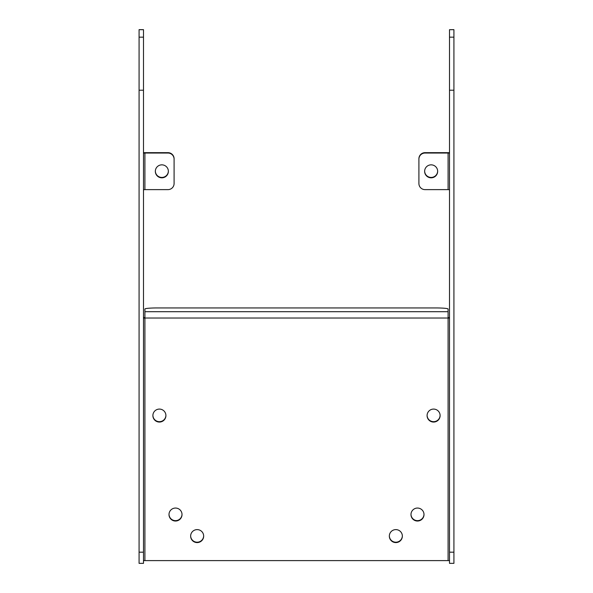 <?xml version="1.0" encoding="UTF-8"?>
<svg xmlns="http://www.w3.org/2000/svg" width="593" height="593" viewBox="0 0 593 593"><rect width="100%" height="100%" fill="white"/><g stroke="black" fill="none" stroke-linecap="round" stroke-linejoin="round"><path stroke-width="0.89" d="M437.656 171.14A6.516 6.486 0 0 1 431.148 177.433A6.516 6.486 0 0 1 424.64 171.14M431.148 164.847A6.516 6.486 180 0 0 424.632 171.333A6.516 6.486 180 0 0 431.148 177.818A6.516 6.486 180 0 0 437.664 171.333A6.516 6.486 180 0 0 431.148 164.847M168.36 171.14A6.516 6.486 0 0 1 161.852 177.433A6.516 6.486 0 0 1 155.344 171.14M161.852 164.847A6.516 6.486 180 0 0 155.336 171.333A6.516 6.486 180 0 0 161.852 177.818A6.516 6.486 180 0 0 168.368 171.333A6.516 6.486 180 0 0 161.852 164.847M453.919 29.694L449.509 29.694L453.919 29.65L453.919 563.35L449.509 563.35L449.509 552.179L453.919 552.179M453.919 90.21L449.509 90.21L449.509 37.166L453.919 37.166M197.15 529.608A6.516 6.486 180 0 0 190.642 536.102A6.516 6.486 180 0 0 197.15 542.588A6.516 6.486 180 0 0 203.666 536.102A6.516 6.486 180 0 0 197.15 529.608M203.658 535.909A6.516 6.486 0 0 1 197.15 542.202A6.516 6.486 0 0 1 190.642 535.909M159.406 409.081A6.516 6.486 180 0 0 152.89 415.574A6.516 6.486 180 0 0 159.406 422.06A6.516 6.486 180 0 0 165.914 415.574A6.516 6.486 180 0 0 159.406 409.081M165.914 415.382A6.516 6.486 0 0 1 159.406 421.675A6.516 6.486 0 0 1 152.89 415.382M433.594 409.081A6.516 6.486 180 0 0 427.086 415.574A6.516 6.486 180 0 0 433.594 422.06A6.516 6.486 180 0 0 440.11 415.574A6.516 6.486 180 0 0 433.594 409.081M440.11 415.382A6.516 6.486 0 0 1 433.594 421.675A6.516 6.486 0 0 1 427.086 415.382M395.85 529.608A6.516 6.486 180 0 0 389.334 536.102A6.516 6.486 180 0 0 395.85 542.588A6.516 6.486 180 0 0 402.358 536.102A6.516 6.486 180 0 0 395.85 529.608M402.358 535.909A6.516 6.486 0 0 1 395.85 542.202A6.516 6.486 0 0 1 389.342 535.909M417.487 508.053A6.516 6.486 180 0 0 410.979 514.539A6.516 6.486 180 0 0 417.487 521.032A6.516 6.486 180 0 0 424.002 514.539A6.516 6.486 180 0 0 417.487 508.053M423.995 514.346A6.516 6.486 0 0 1 417.487 520.647A6.516 6.486 0 0 1 410.979 514.346M175.513 508.053A6.516 6.486 180 0 0 168.998 514.539A6.516 6.486 180 0 0 175.513 521.032A6.516 6.486 180 0 0 182.021 514.539A6.516 6.486 180 0 0 175.513 508.053M182.021 514.346A6.516 6.486 0 0 1 175.513 520.647A6.516 6.486 0 0 1 169.005 514.346M143.491 318.144L144.907 318.018L144.907 309.012A12.238 1.067 0 0 1 157.152 307.945L435.848 307.945A12.238 1.067 0 0 1 448.093 309.012L448.093 318.018L449.509 318.144M449.509 317.648A5.826 0.511 0 0 0 448.093 317.633M144.907 317.633A5.826 0.511 0 0 0 143.491 317.648M143.491 560.607L449.509 560.607M139.081 552.179L143.491 552.179L143.491 563.35L139.081 563.35L139.081 29.65L143.491 29.65L143.491 90.21L139.081 90.21M143.491 552.179L143.491 90.21M449.509 90.21L449.509 552.179M449.509 29.694L449.509 37.166M449.509 153.164L448.093 153.038L448.093 189.627L449.509 189.745M449.509 152.675A5.826 0.511 0 0 0 448.093 152.66L425.025 152.66L425.025 153.038L448.093 153.038M448.093 189.627L425.025 189.627A6.123 6.1 180 0 1 418.91 183.526L418.91 158.754A6.123 6.1 -0 0 1 425.025 152.66M425.025 153.038A6.123 6.1 180 0 0 418.91 159.139M143.491 189.745L144.907 189.627L144.907 153.038L143.491 153.164M144.907 153.038L167.975 153.038L167.975 152.66L144.907 152.66A5.826 0.511 0 0 0 143.491 152.675M167.975 152.66A6.123 6.1 0 0 1 174.09 158.754L174.09 183.526A6.123 6.1 180 0 1 167.975 189.627L144.907 189.627M174.09 159.139A6.123 6.1 180 0 0 167.975 153.038M448.093 560.489L448.093 318.018L144.907 318.018L144.907 560.489M448.093 311.703L144.907 311.703M139.081 37.166L143.491 37.166M143.491 29.694L139.081 29.694"/></g></svg>
